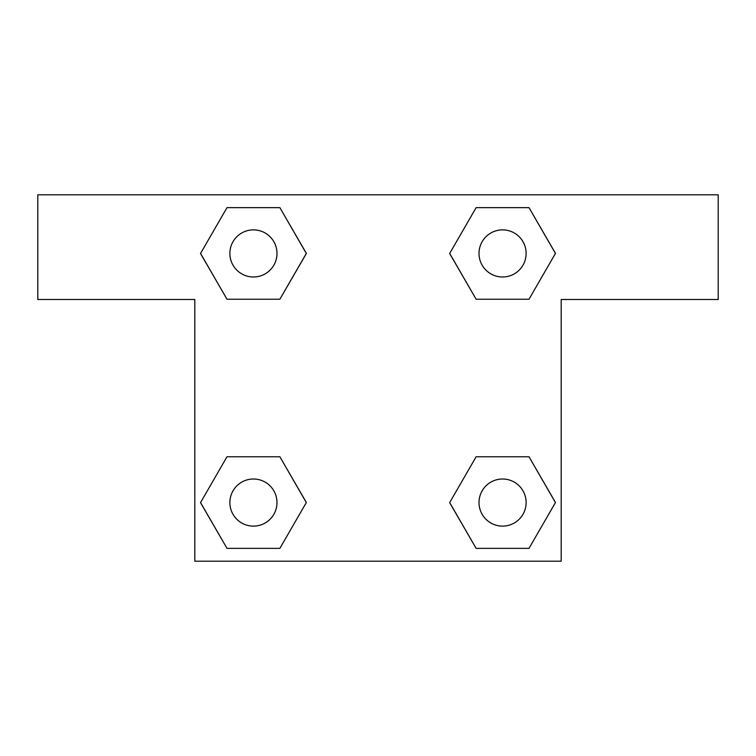 <?xml version="1.0" encoding="UTF-8"?>
<svg xmlns="http://www.w3.org/2000/svg" width="756" height="756" viewBox="0 0 756 756"><rect width="100%" height="100%" fill="white"/><g stroke="black" fill="none" stroke-linecap="round" stroke-linejoin="round"><path stroke-width="1.13" d="M529.002 207.635L476.129 207.635L529.002 207.635L555.443 253.43L529.002 299.234L476.129 299.234L498.459 299.234L476.129 299.234L449.622 253.468L476.129 299.234L449.688 253.43L476.129 207.635L529.002 207.635L555.509 253.402M529.002 456.766L476.129 456.766L529.002 456.766L555.443 502.57L529.002 548.365L476.129 548.365L449.688 502.57L476.129 456.766L529.002 456.766L555.509 502.532M449.792 502.749A143.933 143.933 0 0 1 449.735 502.787L476.129 548.365L529.002 548.365L476.129 548.365M257.541 299.234L226.998 299.234L279.871 299.234L226.998 299.234L200.557 253.43L226.998 207.635L279.871 207.635L306.312 253.43L279.871 299.234L257.541 299.234L279.871 299.234L306.378 253.468M226.998 548.365L279.871 548.365L226.998 548.365L200.557 502.57L226.998 456.766L279.871 456.766L257.541 456.766L279.871 456.766L306.378 502.532L279.871 456.766L306.312 502.57L279.871 548.365L226.998 548.365L200.491 502.598M718.2 194.812L37.8 194.812L37.8 299.489L194.812 299.489L194.812 561.188L561.188 561.188L561.188 299.489L718.2 299.489L718.2 194.812M226.998 299.234L200.491 253.468M279.871 207.635L226.998 207.635L279.871 207.635L306.378 253.402M526.119 502.57A23.549 23.549 0 0 0 490.786 482.167A23.549 23.549 0 0 0 490.786 522.963A23.549 23.549 0 0 0 526.119 502.57M226.998 456.766L279.871 456.766L226.998 456.766M276.989 502.57A23.549 23.549 0 0 0 241.655 482.167A23.549 23.549 0 0 0 241.655 522.963A23.549 23.549 0 0 0 276.989 502.57M529.002 299.234L476.129 299.234L529.002 299.234M526.119 253.43A23.549 23.549 0 0 0 490.786 233.037A23.549 23.549 0 0 0 490.786 273.833A23.549 23.549 0 0 0 526.119 253.43M276.989 253.43A23.549 23.549 0 0 0 241.655 233.037A23.549 23.549 0 0 0 241.655 273.833A23.549 23.549 0 0 0 276.989 253.43M476.129 456.766L498.459 456.766M257.541 456.766L279.871 456.766M498.459 299.234L476.129 299.234"/></g></svg>
